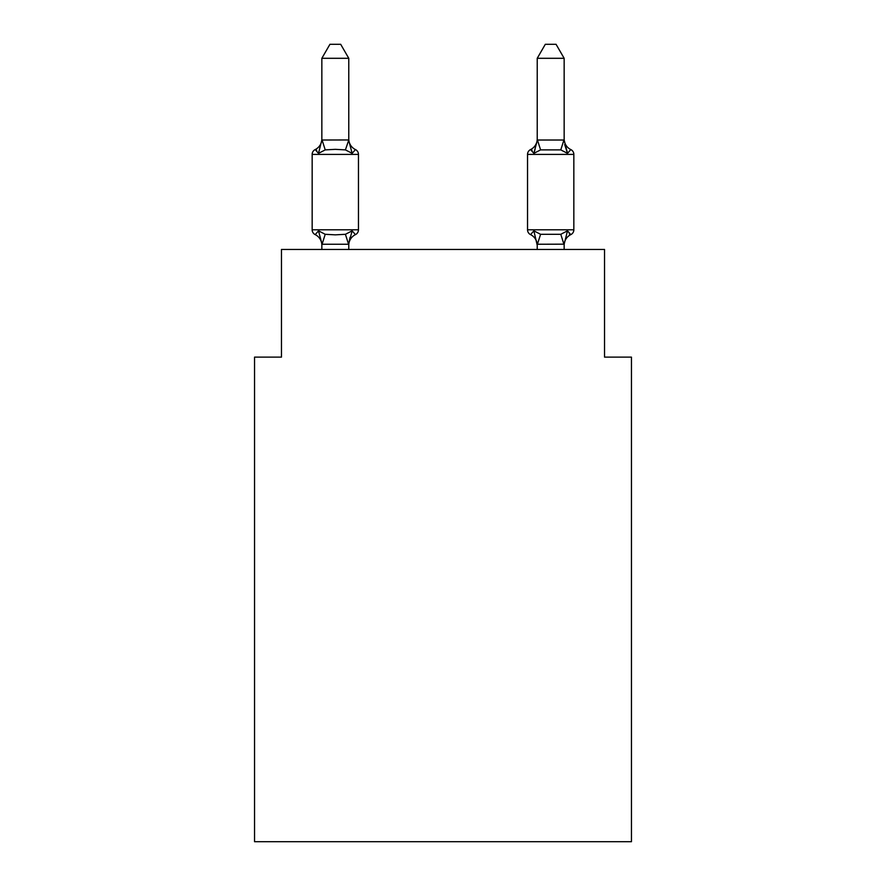 <?xml version="1.0" encoding="UTF-8"?>
<svg xmlns="http://www.w3.org/2000/svg" width="886" height="886" viewBox="0 0 886 886"><rect width="100%" height="100%" fill="white"/><g stroke="black" fill="none" stroke-linecap="round" stroke-linejoin="round"><path stroke-width="1.33" d="M631.452 841.7L631.452 357.124L604.529 357.124L604.529 249.442L281.471 249.442L281.471 357.124L254.548 357.124L254.548 841.7L631.452 841.7M564.703 144.551L567.505 153.356L564.703 144.551L567.505 153.356L564.703 144.551L567.505 153.356L564.703 144.551L567.505 153.356L564.703 144.551L567.505 153.356L564.703 144.551L567.505 153.356L564.703 144.551L567.505 153.356L564.703 144.551L567.505 153.356L564.703 144.551L567.505 153.356L564.703 144.551L567.505 153.356L564.703 144.551L567.505 153.356L564.703 144.551L567.505 153.356L570.805 149.568A5.382 5.382 0 0 1 573.84 154.408A5.382 5.382 0 0 0 570.805 149.568L567.505 153.356L570.805 149.568A5.382 5.382 0 0 1 573.84 154.408A5.382 5.382 0 0 0 570.805 149.568L567.505 153.356L570.805 149.568A5.382 5.382 0 0 1 573.84 154.408A5.382 5.382 0 0 0 570.805 149.568L567.505 153.356L570.805 149.568A5.382 5.382 0 0 1 573.84 154.408A5.382 5.382 0 0 0 570.805 149.568L567.505 153.356L570.805 149.568A5.382 5.382 0 0 1 573.84 154.408A5.382 5.382 0 0 0 570.805 149.568L567.505 153.356L570.805 149.568A5.382 5.382 0 0 1 573.84 154.408A5.382 5.382 0 0 0 570.805 149.568L567.505 153.356L570.805 149.568A5.382 5.382 0 0 1 573.84 154.408A5.382 5.382 0 0 0 570.805 149.568L567.505 153.356L570.805 149.568A5.382 5.382 0 0 1 573.84 154.408A5.382 5.382 0 0 0 570.805 149.568L567.505 153.356L570.805 149.568A5.382 5.382 0 0 1 573.84 154.408A5.382 5.382 0 0 0 570.805 149.568L567.505 153.356L570.805 149.568A5.382 5.382 0 0 1 573.84 154.408A5.382 5.382 0 0 0 570.805 149.568L567.505 153.356L570.805 149.568A5.382 5.382 0 0 1 573.84 154.408A5.382 5.382 0 0 0 570.805 149.568L567.505 153.356L570.805 149.568A5.382 5.382 0 0 1 573.84 154.408A5.382 5.382 0 0 0 570.805 149.568L567.505 153.356L570.805 149.568A5.382 5.382 0 0 1 573.84 154.408A5.382 5.382 0 0 0 570.805 149.568L567.505 153.356L570.805 149.568A5.382 5.382 0 0 1 573.84 154.408A5.382 5.382 0 0 0 570.805 149.568L567.505 153.356L570.805 149.568A5.382 5.382 0 0 1 573.84 154.408A5.382 5.382 0 0 0 570.805 149.568L567.505 153.356L570.805 149.568A5.382 5.382 0 0 1 573.84 154.408A5.382 5.382 0 0 0 570.805 149.568L567.505 153.356L570.805 149.568A5.382 5.382 0 0 1 573.84 154.408A5.382 5.382 0 0 0 570.805 149.568L567.505 153.356L570.805 149.568A5.382 5.382 0 0 1 573.84 154.408A5.382 5.382 0 0 0 570.805 149.568L567.505 153.356L570.805 149.568A5.382 5.382 0 0 1 573.84 154.408A5.382 5.382 0 0 0 570.805 149.568L567.505 153.356L570.805 149.568A5.382 5.382 0 0 1 573.84 154.408A5.382 5.382 0 0 0 570.805 149.568L567.505 153.356L570.805 149.568A5.382 5.382 0 0 1 573.84 154.408A5.382 5.382 0 0 0 570.805 149.568L567.505 153.356L570.805 149.568A5.382 5.382 0 0 1 573.84 154.408A5.382 5.382 0 0 0 570.805 149.568L567.505 153.356L570.805 149.568L567.505 153.356L560.783 149.889L540.582 149.889L533.859 153.356L535.111 149.092L533.859 153.356L535.111 149.092L533.859 153.356L535.111 149.092L533.859 153.356L535.111 149.092L533.859 153.356L535.111 149.092L533.859 153.356L535.111 149.092L533.859 153.356L535.111 149.092L533.859 153.356L535.111 149.092L533.859 153.356L535.111 149.092L533.859 153.356L535.111 149.092L533.859 153.356L535.111 149.092L533.859 153.356L530.559 149.568A5.382 5.382 0 0 0 527.535 154.408A5.382 5.382 0 0 1 530.559 149.568A5.382 5.382 0 0 0 527.535 154.408L527.535 229.784A5.382 5.382 0 0 0 530.559 234.624L533.859 230.836L540.582 234.303L560.783 234.303L567.505 230.836L570.805 234.624A5.382 5.382 0 0 0 573.84 229.784A5.382 5.382 0 0 1 570.805 234.624L567.505 230.836L570.805 234.624A5.382 5.382 0 0 0 573.84 229.784A5.382 5.382 0 0 1 570.805 234.624L567.505 230.836L570.805 234.624A5.382 5.382 0 0 0 573.84 229.784A5.382 5.382 0 0 1 570.805 234.624L567.505 230.836L570.805 234.624A5.382 5.382 0 0 0 573.84 229.784A5.382 5.382 0 0 1 570.805 234.624L567.505 230.836L570.805 234.624A5.382 5.382 0 0 0 573.84 229.784A5.382 5.382 0 0 1 570.805 234.624L567.505 230.836L570.805 234.624A5.382 5.382 0 0 0 573.84 229.784A5.382 5.382 0 0 1 570.805 234.624L567.505 230.836L570.805 234.624A5.382 5.382 0 0 0 573.84 229.784A5.382 5.382 0 0 1 570.805 234.624L567.505 230.836L570.805 234.624A5.382 5.382 0 0 0 573.84 229.784A5.382 5.382 0 0 1 570.805 234.624L567.505 230.836L570.805 234.624A5.382 5.382 0 0 0 573.84 229.784A5.382 5.382 0 0 1 570.805 234.624L567.505 230.836L570.805 234.624A5.382 5.382 0 0 0 573.84 229.784A5.382 5.382 0 0 1 570.805 234.624L567.505 230.836L570.805 234.624A5.382 5.382 0 0 0 573.84 229.784A5.382 5.382 0 0 1 570.805 234.624L567.505 230.836L570.805 234.624A5.382 5.382 0 0 0 573.84 229.784A5.382 5.382 0 0 1 570.805 234.624L567.505 230.836L570.805 234.624A5.382 5.382 0 0 0 573.84 229.784A5.382 5.382 0 0 1 570.805 234.624L567.505 230.836L570.805 234.624A5.382 5.382 0 0 0 573.84 229.784A5.382 5.382 0 0 1 570.805 234.624L567.505 230.836L570.805 234.624A5.382 5.382 0 0 0 573.84 229.784A5.382 5.382 0 0 1 570.805 234.624L567.505 230.836L570.805 234.624A5.382 5.382 0 0 0 573.84 229.784A5.382 5.382 0 0 1 570.805 234.624L567.505 230.836L570.805 234.624A5.382 5.382 0 0 0 573.84 229.784A5.382 5.382 0 0 1 570.805 234.624L567.505 230.836L570.805 234.624A5.382 5.382 0 0 0 573.84 229.784A5.382 5.382 0 0 1 570.805 234.624L567.505 230.836L570.805 234.624A5.382 5.382 0 0 0 573.84 229.784A5.382 5.382 0 0 1 570.805 234.624L567.505 230.836L570.805 234.624A5.382 5.382 0 0 0 573.84 229.784A5.382 5.382 0 0 1 570.805 234.624L567.505 230.836L570.805 234.624A5.382 5.382 0 0 0 573.84 229.784A5.382 5.382 0 0 1 570.805 234.624L567.505 230.836L570.805 234.624L567.505 230.836L570.805 234.624L569.277 233.893M564.149 249.442L564.149 244.171L537.437 244.248L537.226 243.683L537.226 245.278L533.859 230.836L530.559 234.624A11.85 11.85 0 0 1 537.226 245.278A11.85 11.85 0 0 0 530.559 234.624L533.859 230.836L530.559 234.624A11.85 11.85 0 0 1 537.226 245.278A11.85 11.85 0 0 0 530.559 234.624L533.859 230.836L530.559 234.624A11.85 11.85 0 0 1 537.226 245.278A11.85 11.85 0 0 0 530.559 234.624L533.859 230.836L530.559 234.624A11.85 11.85 0 0 1 537.226 245.278A11.85 11.85 0 0 0 530.559 234.624L533.859 230.836L530.559 234.624A11.85 11.85 0 0 1 537.226 245.278A11.85 11.85 0 0 0 530.559 234.624L533.859 230.836L530.559 234.624A11.85 11.85 0 0 1 537.226 245.278A11.85 11.85 0 0 0 530.559 234.624L533.859 230.836L530.559 234.624A11.85 11.85 0 0 1 537.226 245.278A11.85 11.85 0 0 0 530.559 234.624L533.859 230.836L530.559 234.624A11.85 11.85 0 0 1 537.226 245.278A11.85 11.85 0 0 0 530.559 234.624L533.859 230.836L530.559 234.624A11.85 11.85 0 0 1 537.226 245.278A11.85 11.85 0 0 0 530.559 234.624L533.859 230.836L530.559 234.624A11.85 11.85 0 0 1 537.226 245.278A11.85 11.85 0 0 0 530.559 234.624L533.859 230.836L530.559 234.624A11.85 11.85 0 0 1 537.226 245.278A11.85 11.85 0 0 0 530.559 234.624L533.859 230.836L530.559 234.624A11.85 11.85 0 0 1 537.226 245.278M535.111 149.092L533.859 153.356L530.559 149.568L532.098 150.299L530.559 149.568A5.382 5.382 0 0 0 527.535 154.408A5.382 5.382 0 0 1 530.559 149.568L532.098 150.299L530.559 149.568A5.382 5.382 0 0 0 527.535 154.408A5.382 5.382 0 0 1 530.559 149.568A5.382 5.382 0 0 0 527.535 154.408A5.382 5.382 0 0 1 530.559 149.568L532.098 150.299L530.559 149.568A5.382 5.382 0 0 0 527.535 154.408A5.382 5.382 0 0 1 530.559 149.568A5.382 5.382 0 0 0 527.535 154.408A5.382 5.382 0 0 1 530.559 149.568L532.098 150.299L530.559 149.568A5.382 5.382 0 0 0 527.535 154.408A5.382 5.382 0 0 1 530.559 149.568A5.382 5.382 0 0 0 527.535 154.408A5.382 5.382 0 0 1 530.559 149.568L532.098 150.299L530.559 149.568A5.382 5.382 0 0 0 527.535 154.408A5.382 5.382 0 0 1 530.559 149.568A5.382 5.382 0 0 0 527.535 154.408A5.382 5.382 0 0 1 530.559 149.568L532.098 150.299L530.559 149.568A5.382 5.382 0 0 0 527.535 154.408A5.382 5.382 0 0 1 530.559 149.568A5.382 5.382 0 0 0 527.535 154.408A5.382 5.382 0 0 1 530.559 149.568L532.098 150.299L530.559 149.568A5.382 5.382 0 0 0 527.535 154.408A5.382 5.382 0 0 1 530.559 149.568A5.382 5.382 0 0 0 527.535 154.408A5.382 5.382 0 0 1 530.559 149.568L532.098 150.299L530.559 149.568A5.382 5.382 0 0 0 527.535 154.408A5.382 5.382 0 0 1 530.559 149.568A5.382 5.382 0 0 0 527.535 154.408A5.382 5.382 0 0 1 530.559 149.568L532.098 150.299L530.559 149.568A5.382 5.382 0 0 0 527.535 154.408A5.382 5.382 0 0 1 530.559 149.568A5.382 5.382 0 0 0 527.535 154.408A5.382 5.382 0 0 1 530.559 149.568L532.098 150.299L530.559 149.568A5.382 5.382 0 0 0 527.535 154.408A5.382 5.382 0 0 1 530.559 149.568A5.382 5.382 0 0 0 527.535 154.408A5.382 5.382 0 0 1 530.559 149.568L532.098 150.299L530.559 149.568A5.382 5.382 0 0 0 527.535 154.408A5.382 5.382 0 0 1 530.559 149.568A5.382 5.382 0 0 0 527.535 154.408A5.382 5.382 0 0 1 530.559 149.568L533.859 153.356L530.559 149.568A5.382 5.382 0 0 0 527.535 154.408L573.84 154.408A5.382 5.382 0 0 0 570.805 149.568A5.382 5.382 0 0 1 573.84 154.408L573.84 229.784A5.382 5.382 0 0 1 570.805 234.624A5.382 5.382 0 0 0 573.84 229.784L527.535 229.784A5.382 5.382 0 0 0 530.559 234.624L533.859 230.836M564.149 245.278L564.149 245.278A11.85 11.85 0 0 1 570.805 234.624M564.149 138.914L564.149 138.914A11.85 11.85 0 0 0 570.805 149.568M348.774 245.278A11.85 11.85 0 0 1 355.441 234.624L352.141 230.836L348.563 244.248L322.072 244.248L318.495 230.836L315.195 234.624A5.382 5.382 0 0 1 312.16 229.784A5.382 5.382 0 0 0 315.195 234.624A5.382 5.382 0 0 1 312.16 229.784A5.382 5.382 0 0 0 315.195 234.624A5.382 5.382 0 0 1 312.16 229.784A5.382 5.382 0 0 0 315.195 234.624A5.382 5.382 0 0 1 312.16 229.784A5.382 5.382 0 0 0 315.195 234.624L318.495 230.836L315.195 234.624A5.382 5.382 0 0 1 312.16 229.784A5.382 5.382 0 0 0 315.195 234.624A5.382 5.382 0 0 1 312.16 229.784A5.382 5.382 0 0 0 315.195 234.624A5.382 5.382 0 0 1 312.16 229.784A5.382 5.382 0 0 0 315.195 234.624A5.382 5.382 0 0 1 312.16 229.784A5.382 5.382 0 0 0 315.195 234.624A5.382 5.382 0 0 1 312.16 229.784A5.382 5.382 0 0 0 315.195 234.624A5.382 5.382 0 0 1 312.16 229.784A5.382 5.382 0 0 0 315.195 234.624A5.382 5.382 0 0 1 312.16 229.784A5.382 5.382 0 0 0 315.195 234.624A5.382 5.382 0 0 1 312.16 229.784A5.382 5.382 0 0 0 315.195 234.624A5.382 5.382 0 0 1 312.16 229.784A5.382 5.382 0 0 0 315.195 234.624L318.495 230.836L315.195 234.624A5.382 5.382 0 0 1 312.16 229.784A5.382 5.382 0 0 0 315.195 234.624A5.382 5.382 0 0 1 312.16 229.784A5.382 5.382 0 0 0 315.195 234.624A5.382 5.382 0 0 1 312.16 229.784A5.382 5.382 0 0 0 315.195 234.624A5.382 5.382 0 0 1 312.16 229.784A5.382 5.382 0 0 0 315.195 234.624A5.382 5.382 0 0 1 312.16 229.784A5.382 5.382 0 0 0 315.195 234.624A5.382 5.382 0 0 1 312.16 229.784A5.382 5.382 0 0 0 315.195 234.624A5.382 5.382 0 0 1 312.16 229.784A5.382 5.382 0 0 0 315.195 234.624L318.495 230.836L315.195 234.624A5.382 5.382 0 0 1 312.16 229.784A5.382 5.382 0 0 0 315.195 234.624A5.382 5.382 0 0 1 312.16 229.784A5.382 5.382 0 0 0 315.195 234.624L318.495 230.836L315.195 234.624L318.495 230.836L315.195 234.624L318.495 230.836L315.195 234.624L318.495 230.836L315.195 234.624L318.495 230.836L315.195 234.624L318.495 230.836L315.195 234.624L318.495 230.836L315.195 234.624L318.495 230.836L315.195 234.624L318.495 230.836L315.195 234.624L318.495 230.836L325.217 234.303L335.318 234.845L345.418 234.303L352.141 230.836L355.441 234.624A5.382 5.382 0 0 0 358.465 229.784L358.465 154.408A5.382 5.382 0 0 0 355.441 149.568A5.382 5.382 0 0 1 358.465 154.408A5.382 5.382 0 0 0 355.441 149.568L352.141 153.356L355.441 149.568A5.382 5.382 0 0 1 358.465 154.408A5.382 5.382 0 0 0 355.441 149.568L352.141 153.356L355.441 149.568A5.382 5.382 0 0 1 358.465 154.408A5.382 5.382 0 0 0 355.441 149.568L352.141 153.356L355.441 149.568A5.382 5.382 0 0 1 358.465 154.408A5.382 5.382 0 0 0 355.441 149.568L352.141 153.356L355.441 149.568A5.382 5.382 0 0 1 358.465 154.408A5.382 5.382 0 0 0 355.441 149.568L352.141 153.356L355.441 149.568A5.382 5.382 0 0 1 358.465 154.408A5.382 5.382 0 0 0 355.441 149.568L352.141 153.356L355.441 149.568A5.382 5.382 0 0 1 358.465 154.408A5.382 5.382 0 0 0 355.441 149.568L352.141 153.356L355.441 149.568A5.382 5.382 0 0 1 358.465 154.408A5.382 5.382 0 0 0 355.441 149.568L352.141 153.356L355.441 149.568A5.382 5.382 0 0 1 358.465 154.408A5.382 5.382 0 0 0 355.441 149.568L352.141 153.356L355.441 149.568A5.382 5.382 0 0 1 358.465 154.408A5.382 5.382 0 0 0 355.441 149.568L352.141 153.356L355.441 149.568A5.382 5.382 0 0 1 358.465 154.408A5.382 5.382 0 0 0 355.441 149.568L352.141 153.356L355.441 149.568A5.382 5.382 0 0 1 358.465 154.408A5.382 5.382 0 0 0 355.441 149.568L352.141 153.356L345.418 149.889L335.318 149.346L325.217 149.889L318.495 153.356L315.195 149.568L316.723 150.299L315.195 149.568L316.723 150.299L315.195 149.568L316.723 150.299L315.195 149.568L316.723 150.299L315.195 149.568L316.723 150.299L315.195 149.568L316.723 150.299L315.195 149.568L316.723 150.299L315.195 149.568L316.723 150.299L315.195 149.568L316.723 150.299L315.195 149.568L316.723 150.299L315.195 149.568L318.495 153.356L315.195 149.568L316.723 150.299M348.774 58.299L321.851 58.299L329.935 44.3L340.689 44.3L348.774 58.299L348.774 140.509L352.141 153.356M321.851 245.278L321.851 245.278A11.85 11.85 0 0 0 315.195 234.624M348.774 243.683L350.036 237.348M348.774 140.021L345.418 149.889M358.465 154.408L312.16 154.408A5.382 5.382 0 0 1 315.195 149.568L318.495 153.356L315.195 149.568A11.85 11.85 0 0 0 321.851 138.914M537.226 244.171L537.226 249.442M537.226 138.914L537.226 138.914A11.85 11.85 0 0 1 530.559 149.568M318.495 153.356L321.851 140.021L348.563 139.955M312.16 154.408L312.16 229.784L358.465 229.784M321.851 58.299L321.851 140.021M348.774 249.442L348.774 244.171M321.851 249.442L321.851 244.171M348.774 138.914A11.85 11.85 0 0 0 355.441 149.568M564.149 140.021L564.149 58.299L537.226 58.299L537.226 140.021L564.149 140.021L567.505 153.356M567.505 230.836L564.149 244.171M537.226 140.509L533.859 153.356M537.226 58.299L545.311 44.3L556.065 44.3L564.149 58.299M325.217 234.303L322.072 244.248M345.418 234.303L348.563 244.248M322.072 139.955L325.217 149.889M563.928 244.248L560.783 234.303M537.437 244.248L540.582 234.303M560.783 149.889L563.928 139.955M540.582 149.889L537.437 139.955"/></g></svg>
